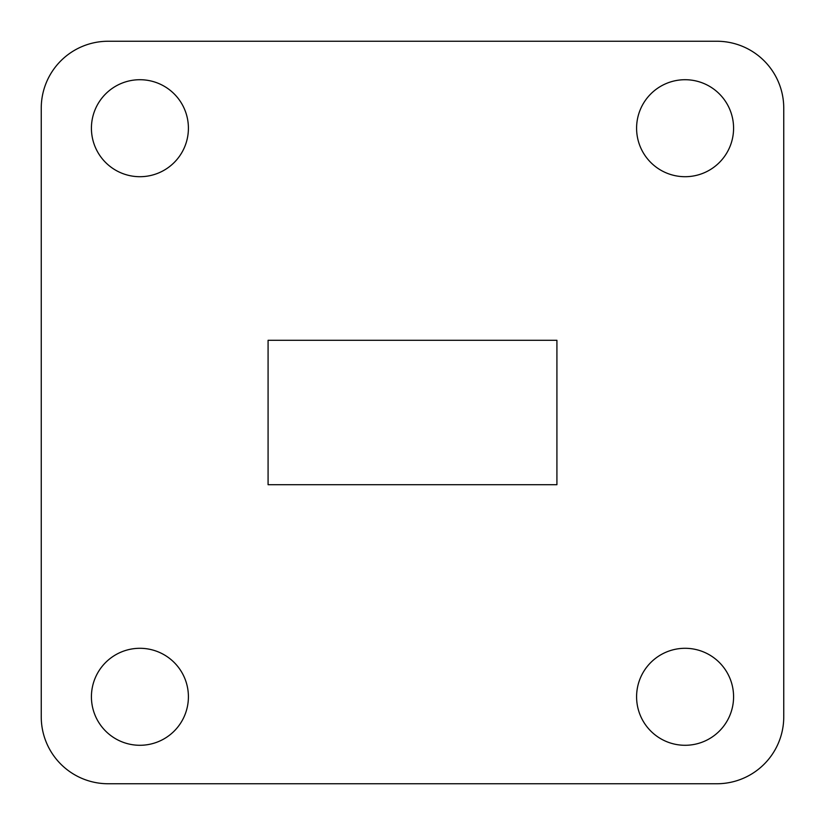 <?xml version="1.0" encoding="UTF-8"?>
<svg xmlns="http://www.w3.org/2000/svg" width="825" height="825" viewBox="0 0 825 825"><rect width="100%" height="100%" fill="white"/><g stroke="black" fill="none" stroke-linecap="round" stroke-linejoin="round"><path stroke-width="1.24" d="M733.58 128.205A48.5 48.5 0 0 0 685.08 79.716A48.5 48.5 0 0 0 636.591 128.205A48.5 48.5 0 0 0 685.08 176.705A48.5 48.5 0 0 0 733.58 128.205M188.409 128.205A48.5 48.5 0 0 0 139.92 79.716A48.5 48.5 0 0 0 91.42 128.205A48.5 48.5 0 0 0 139.92 176.705A48.5 48.5 0 0 0 188.409 128.205M188.409 696.795A48.5 48.5 0 0 0 139.92 648.295A48.5 48.5 0 0 0 91.42 696.795A48.5 48.5 0 0 0 139.92 745.284A48.5 48.5 0 0 0 188.409 696.795M733.58 696.795A48.5 48.5 0 0 0 685.08 648.295A48.5 48.5 0 0 0 636.591 696.795A48.5 48.5 0 0 0 685.08 745.284A48.5 48.5 0 0 0 733.58 696.795M41.25 716.863A66.887 66.887 0 0 0 108.137 783.75L716.863 783.75A66.887 66.887 0 0 0 783.75 716.863L783.75 108.137A66.887 66.887 0 0 0 716.863 41.25L108.137 41.25A66.887 66.887 0 0 0 41.25 108.137L41.25 716.863L41.25 108.137M268.084 484.708L556.916 484.708L556.916 340.292L268.084 340.292L268.084 484.708M108.137 783.75L716.863 783.75M783.75 716.863L783.75 108.137M716.863 41.25L108.137 41.25"/></g></svg>

